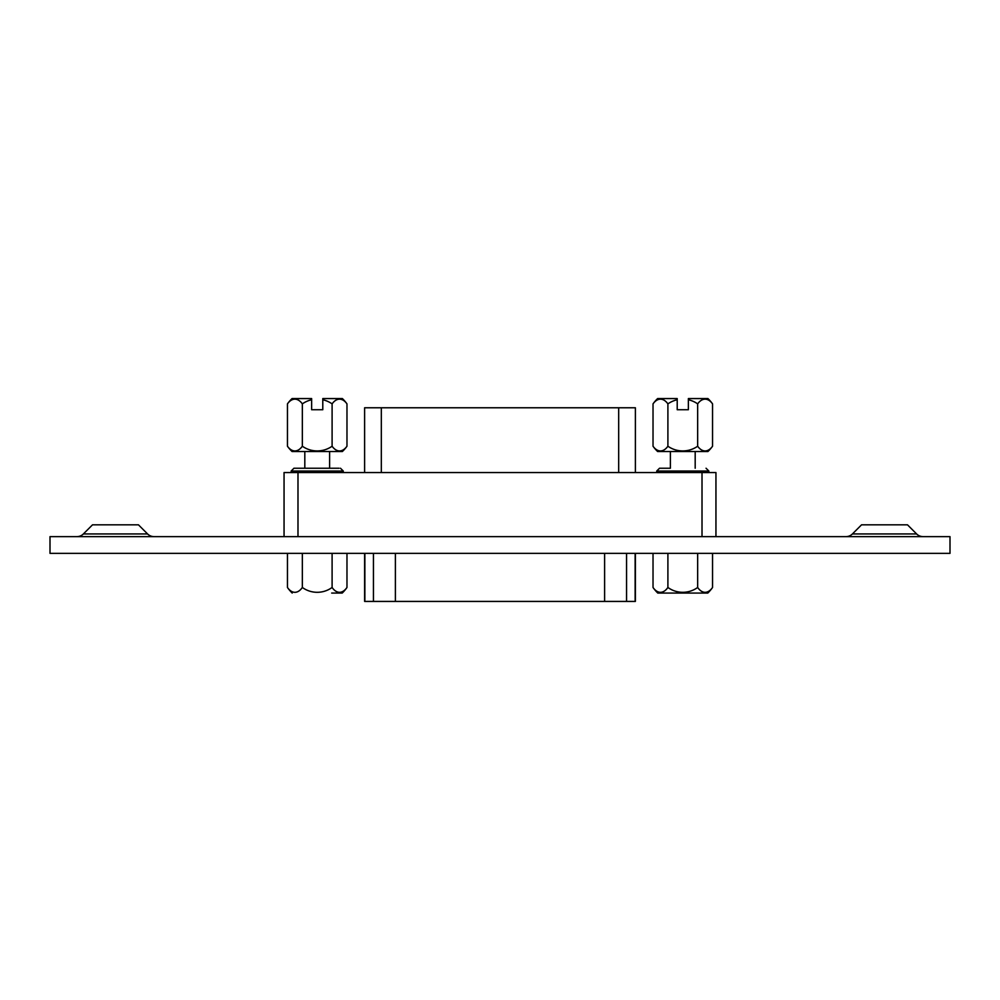 <?xml version="1.0" encoding="UTF-8"?>
<svg xmlns="http://www.w3.org/2000/svg" width="1000" height="1000" viewBox="0 0 1000 1000"><rect width="100%" height="100%" fill="white"/><g stroke="black" fill="none" stroke-linecap="round" stroke-linejoin="round"><path stroke-width="1.5" d="M343.263 472.55L343.263 471.025L291.163 471.025L293.95 468.237L304.812 468.237L304.812 451.512M708.838 472.55L708.838 471.025L656.737 471.025L659.525 468.237L670.387 468.237L670.387 451.512M284.05 472.55L284.05 536.638L284.05 472.55L284.05 536.638L284.05 472.55L297.987 472.55L297.987 536.638M659.525 468.237L660.913 468.237M339.087 468.237L293.95 468.237M292.05 398.575A36.525 36.525 0 0 0 287.45 403.875L287.45 446.225A36.525 36.525 0 0 0 292.05 451.512L342.388 451.512A36.525 36.525 0 0 0 346.975 446.225A25.888 12.938 90 0 1 332.1 446.225A25.888 25.888 0 0 1 302.337 446.225L302.337 403.875A25.888 12.938 -90 0 0 287.45 403.875A36.525 36.525 0 0 1 292.05 398.575L311.637 398.575L311.637 399.775A25.888 25.888 0 0 0 302.337 403.875M342.388 398.575A36.525 36.525 0 0 1 346.975 403.875A25.888 12.938 90 0 0 332.1 403.875A25.888 25.888 0 0 0 322.788 399.775L322.788 398.575L342.388 398.575A36.525 36.525 0 0 1 346.975 403.875L346.975 446.225M707.95 398.575A36.525 36.525 0 0 1 712.55 403.875A25.888 12.938 90 0 0 697.663 403.875A25.888 25.888 0 0 0 688.363 399.775L688.363 398.575L707.95 398.575A36.525 36.525 0 0 1 712.55 403.875L712.55 446.225A36.525 36.525 0 0 1 707.95 451.512L657.613 451.512A36.525 36.525 0 0 1 653.025 446.225A25.888 12.938 -90 0 0 667.9 446.225A25.888 25.888 0 0 0 697.663 446.225A25.888 12.938 90 0 0 712.55 446.225M702.013 536.638L702.013 472.55L715.95 472.55L715.95 536.638M702.013 472.55L297.987 472.55M682.788 593.062L666.062 593.062M653.025 587.463A25.288 12.637 -90 0 0 667.9 587.463A25.288 25.288 0 0 0 697.663 587.463A25.288 12.637 90 0 0 712.55 587.463A36.112 36.112 0 0 1 707.788 593.062L657.788 593.062A36.112 36.112 0 0 1 653.025 587.463L653.025 553.362M667.9 587.463L667.9 553.362M697.663 587.463L697.663 553.362M712.55 587.463L712.55 553.362M304.812 398.575L311.637 398.575M311.637 399.775L311.637 409.725L322.788 409.725L322.788 399.775M332.1 403.875L332.1 446.225M287.45 446.225A25.888 12.938 -90 0 0 302.337 446.225M329.613 468.237L329.613 451.512L317.213 451.512M688.363 399.775L688.363 409.725L677.212 409.725L677.212 398.575L657.613 398.575A36.525 36.525 0 0 0 653.025 403.875L653.025 446.225M677.212 399.775A25.888 25.888 0 0 0 667.9 403.875A25.888 12.938 -90 0 0 653.025 403.875M670.387 398.575L677.212 398.575M667.9 403.875L667.9 446.225M697.663 403.875L697.663 446.225M695.188 468.237L695.188 451.512L682.788 451.512M364.613 472.55L364.613 407.775L635.388 407.775L635.388 472.55M635.388 553.362L635.388 601.425L364.613 601.425L364.613 553.362M346.975 553.362L346.975 587.463A36.112 36.112 0 0 1 342.212 593.062L331.688 593.062M287.45 553.362L287.45 587.463A25.288 12.637 -90 0 0 302.337 587.463A25.288 25.288 0 0 0 332.1 587.463A25.288 12.637 90 0 0 346.975 587.463M332.1 553.362L332.1 587.463M302.337 553.362L302.337 587.463M852.425 533.95A9.2 9.2 0 0 1 845.925 536.638A9.2 9.2 0 0 0 852.425 533.95L916.612 533.95A9.2 9.2 0 0 0 923.112 536.638A9.2 9.2 0 0 1 916.612 533.95L907.487 524.825L861.55 524.825L852.425 533.95M83.387 533.95L92.513 524.825L138.45 524.825L147.575 533.95A9.2 9.2 0 0 0 154.075 536.638A9.2 9.2 0 0 1 147.575 533.95L83.387 533.95A9.2 9.2 0 0 1 76.888 536.638M50 553.362L950 553.362L950 536.638L50 536.638L50 553.362M381.325 407.775L381.325 472.55M618.675 407.775L618.675 472.55M635.138 601.425L635.138 553.362M364.862 601.425L364.862 553.362M626.562 601.425L626.562 553.362M604.612 601.425L604.612 553.362M395.387 601.425L395.387 553.362M373.438 601.425L373.438 553.362M292.213 593.062L292.213 593.062A36.112 36.112 0 0 1 287.45 587.463M656.737 471.025L656.737 472.55M291.163 471.025L291.163 472.55M708.838 471.025L706.05 468.237M343.263 471.025L340.475 468.237"/></g></svg>
